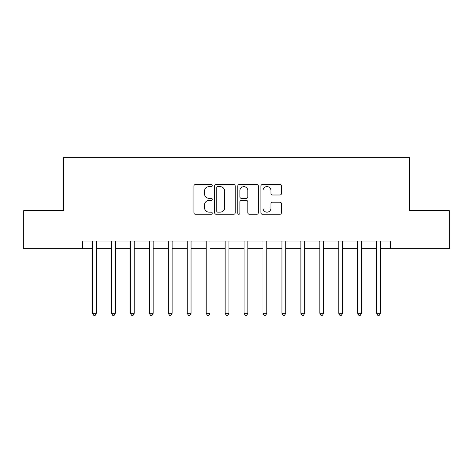 <?xml version="1.0" encoding="UTF-8"?>
<svg xmlns="http://www.w3.org/2000/svg" width="473" height="473" viewBox="0 0 473 473"><rect width="100%" height="100%" fill="white"/><g stroke="black" fill="none" stroke-linecap="round" stroke-linejoin="round"><path stroke-width="0.71" d="M212.259 185.552A1.041 1.041 0 0 0 211.218 184.511L195.42 184.511A1.49 1.49 0 0 0 193.936 186.001L193.936 212.767A1.49 1.49 0 0 0 195.42 214.251L211.218 214.251A1.041 1.041 0 0 0 212.259 213.211A1.041 1.041 0 0 0 211.218 212.17L209.178 212.17A4.76 4.76 0 0 1 204.419 207.416L204.419 205.181A4.76 4.76 0 0 1 209.178 200.422L211.218 200.422A1.041 1.041 0 0 0 212.259 199.381A1.041 1.041 0 0 0 211.218 198.341L209.178 198.341A4.76 4.76 0 0 1 204.419 193.587L204.419 191.352A4.76 4.76 0 0 1 209.178 186.593L211.218 186.593A1.041 1.041 0 0 0 212.259 185.552M279.957 194.994A1.49 1.49 0 0 0 281.447 193.51L281.447 186.001A1.49 1.49 0 0 0 279.957 184.511L262.409 184.511A1.49 1.49 0 0 0 260.925 186.001L260.925 212.767A1.49 1.49 0 0 0 262.409 214.251L279.957 214.251A1.49 1.49 0 0 0 281.447 212.767L281.447 203.697A1.49 1.49 0 0 0 279.957 202.208L272.448 202.208A1.49 1.49 0 0 0 270.964 203.697L270.964 208.197A3.979 3.979 0 0 1 266.985 212.17A3.979 3.979 0 0 1 263.006 208.197L263.006 190.572A3.979 3.979 0 0 1 266.985 186.593A3.979 3.979 0 0 1 270.964 190.572L270.964 193.51A1.49 1.49 0 0 0 272.448 194.994L279.957 194.994M82.355 248.621L23.65 248.621L23.65 210.745L63.417 210.745L63.417 157.722L409.583 157.722L409.583 210.745L449.35 210.745L449.35 248.621L390.645 248.621L390.645 241.047L82.355 241.047L82.355 248.621L92.578 248.621M235.199 186.001A1.49 1.49 0 0 0 233.709 184.511L216.167 184.511A1.49 1.49 0 0 0 214.677 186.001L214.677 212.767A1.49 1.49 0 0 0 216.167 214.251L233.709 214.251A1.49 1.49 0 0 0 235.199 212.767L235.199 186.001M239.291 184.511L256.833 184.511A1.49 1.49 0 0 1 258.323 186.001L258.323 212.767A1.49 1.49 0 0 1 256.833 214.251L249.324 214.251A1.49 1.49 0 0 1 247.84 212.767L247.84 201.912A1.49 1.49 0 0 0 246.35 200.422L241.372 200.422A1.49 1.49 0 0 0 239.882 201.912L239.882 213.211A1.041 1.041 0 0 1 238.841 214.251A1.041 1.041 0 0 1 237.801 213.211L237.801 186.001A1.49 1.49 0 0 1 239.291 184.511M96.368 248.621L111.516 248.621M115.306 248.621L130.453 248.621M134.243 248.621L149.391 248.621M153.175 248.621L168.329 248.621M172.113 248.621L187.267 248.621M191.051 248.621L206.198 248.621M209.988 248.621L225.136 248.621M228.926 248.621L244.074 248.621M247.864 248.621L263.012 248.621M266.802 248.621L281.949 248.621M285.733 248.621L300.887 248.621M304.671 248.621L319.825 248.621M323.609 248.621L338.757 248.621M342.547 248.621L357.694 248.621M361.484 248.621L376.632 248.621M380.422 248.621L390.645 248.621M217.799 186.593A1.041 1.041 0 0 0 216.758 187.639L216.758 211.129A1.041 1.041 0 0 0 217.799 212.17L219.957 212.17A4.76 4.76 0 0 0 224.716 207.416L224.716 191.352A4.76 4.76 0 0 0 219.957 186.593L217.799 186.593M247.84 190.649A3.979 3.979 0 0 0 243.861 186.669A3.979 3.979 0 0 0 239.882 190.649L239.882 196.857A1.49 1.49 0 0 0 241.372 198.341L246.35 198.341A1.49 1.49 0 0 0 247.84 196.857L247.84 190.649M96.557 241.047L96.474 241.236A1.514 1.514 0 0 0 96.368 241.804L96.368 313.309L92.578 313.309L92.578 241.804A1.514 1.514 0 0 0 92.472 241.236L92.395 241.047M96.368 313.309L95.233 315.278L93.719 315.278L92.578 313.309M115.489 241.047L115.412 241.236A1.514 1.514 0 0 0 115.306 241.804L115.306 313.309L111.516 313.309L111.516 241.804A1.514 1.514 0 0 0 111.409 241.236L111.332 241.047M115.306 313.309L114.17 315.278L112.651 315.278L111.516 313.309M134.427 241.047L134.35 241.236A1.514 1.514 0 0 0 134.243 241.804L134.243 313.309L130.453 313.309L130.453 241.804A1.514 1.514 0 0 0 130.347 241.236L130.264 241.047M134.243 313.309L133.102 315.278L131.589 315.278L130.453 313.309M153.364 241.047L153.287 241.236A1.514 1.514 0 0 0 153.175 241.804L153.175 313.309L149.391 313.309L149.391 241.804A1.514 1.514 0 0 0 149.279 241.236L149.202 241.047M153.175 313.309L152.04 315.278L150.526 315.278L149.391 313.309M172.302 241.047L172.225 241.236A1.514 1.514 0 0 0 172.113 241.804L172.113 313.309L168.329 313.309L168.329 241.804A1.514 1.514 0 0 0 168.217 241.236L168.14 241.047M172.113 313.309L170.978 315.278L169.464 315.278L168.329 313.309M191.24 241.047L191.163 241.236A1.514 1.514 0 0 0 191.051 241.804L191.051 313.309L187.267 313.309L187.267 241.804A1.514 1.514 0 0 0 187.154 241.236L187.077 241.047M191.051 313.309L189.915 315.278L188.402 315.278L187.267 313.309M210.178 241.047L210.101 241.236A1.514 1.514 0 0 0 209.988 241.804L209.988 313.309L206.198 313.309L206.198 241.804A1.514 1.514 0 0 0 206.092 241.236L206.015 241.047M209.988 313.309L208.853 315.278L207.34 315.278L206.198 313.309M229.109 241.047L229.033 241.236A1.514 1.514 0 0 0 228.926 241.804L228.926 313.309L225.136 313.309L225.136 241.804A1.514 1.514 0 0 0 225.03 241.236L224.953 241.047M228.926 313.309L227.791 315.278L226.271 315.278L225.136 313.309M248.047 241.047L247.97 241.236A1.514 1.514 0 0 0 247.864 241.804L247.864 313.309L244.074 313.309L244.074 241.804A1.514 1.514 0 0 0 243.967 241.236L243.891 241.047M247.864 313.309L246.729 315.278L245.209 315.278L244.074 313.309M266.985 241.047L266.908 241.236A1.514 1.514 0 0 0 266.802 241.804L266.802 313.309L263.012 313.309L263.012 241.804A1.514 1.514 0 0 0 262.899 241.236L262.822 241.047M266.802 313.309L265.66 315.278L264.147 315.278L263.012 313.309M285.923 241.047L285.846 241.236A1.514 1.514 0 0 0 285.733 241.804L285.733 313.309L281.949 313.309L281.949 241.804A1.514 1.514 0 0 0 281.837 241.236L281.76 241.047M285.733 313.309L284.598 315.278L283.085 315.278L281.949 313.309M304.86 241.047L304.783 241.236A1.514 1.514 0 0 0 304.671 241.804L304.671 313.309L300.887 313.309L300.887 241.804A1.514 1.514 0 0 0 300.775 241.236L300.698 241.047M304.671 313.309L303.536 315.278L302.022 315.278L300.887 313.309M323.798 241.047L323.721 241.236A1.514 1.514 0 0 0 323.609 241.804L323.609 313.309L319.825 313.309L319.825 241.804A1.514 1.514 0 0 0 319.713 241.236L319.636 241.047M323.609 313.309L322.474 315.278L320.96 315.278L319.825 313.309M342.736 241.047L342.653 241.236A1.514 1.514 0 0 0 342.547 241.804L342.547 313.309L338.757 313.309L338.757 241.804A1.514 1.514 0 0 0 338.65 241.236L338.573 241.047M342.547 313.309L341.411 315.278L339.898 315.278L338.757 313.309M361.668 241.047L361.591 241.236A1.514 1.514 0 0 0 361.484 241.804L361.484 313.309L357.694 313.309L357.694 241.804A1.514 1.514 0 0 0 357.588 241.236L357.511 241.047M361.484 313.309L360.349 315.278L358.83 315.278L357.694 313.309M380.605 241.047L380.529 241.236A1.514 1.514 0 0 0 380.422 241.804L380.422 313.309L376.632 313.309L376.632 241.804A1.514 1.514 0 0 0 376.526 241.236L376.443 241.047M380.422 313.309L379.281 315.278L377.767 315.278L376.632 313.309"/></g></svg>
